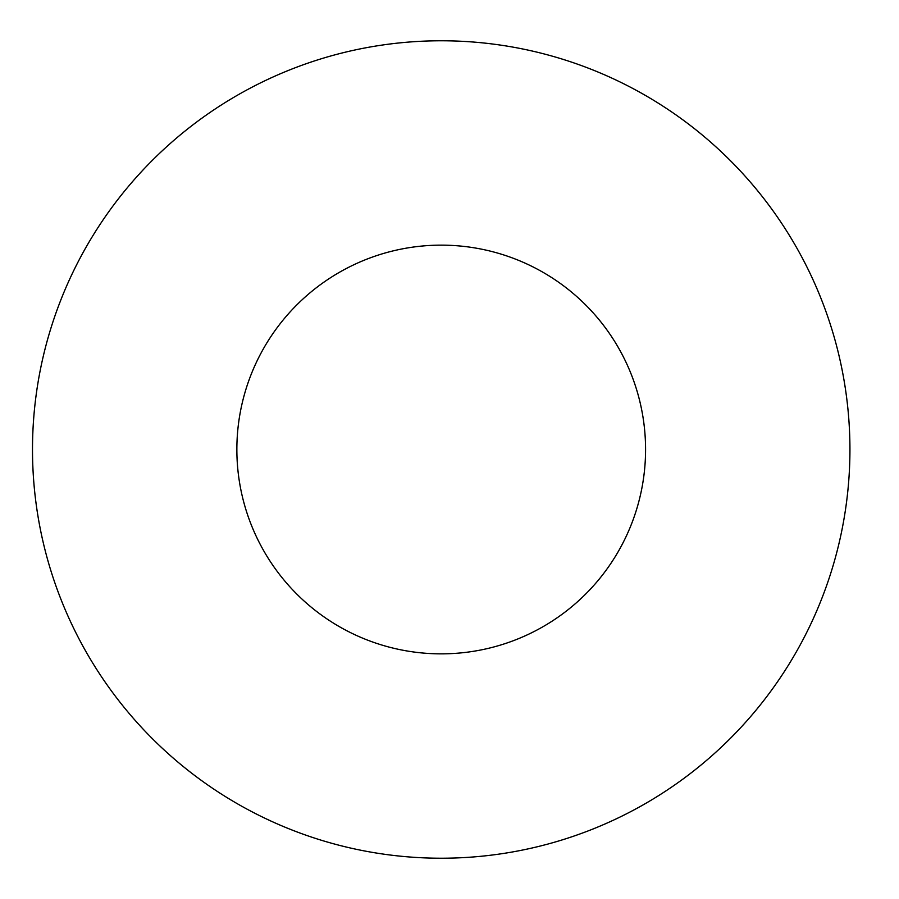 <?xml version="1.0" encoding="UTF-8"?>
<svg xmlns="http://www.w3.org/2000/svg" width="899" height="899" viewBox="0 0 899 899"><rect width="100%" height="100%" fill="white"/><g stroke="black" fill="none" stroke-linecap="round" stroke-linejoin="round"><path stroke-width="1.35" d="M645.572 449.5A204.354 204.354 0 0 1 339.047 626.479A204.354 204.354 0 0 1 339.047 272.521A204.354 204.354 0 0 1 645.572 449.5M849.937 449.5A408.708 408.708 0 0 1 236.864 803.459A408.708 408.708 0 0 1 236.864 95.541A408.708 408.708 0 0 1 849.937 449.5"/></g></svg>

